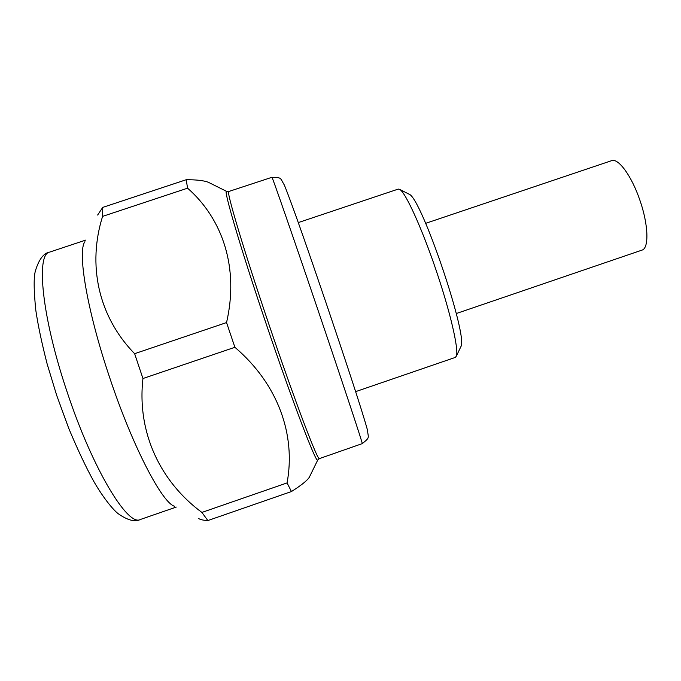 <?xml version="1.0" encoding="UTF-8"?>
<svg xmlns="http://www.w3.org/2000/svg" width="681" height="681" viewBox="0 0 681 681"><rect width="100%" height="100%" fill="white"/><g stroke="black" fill="none" stroke-linecap="round" stroke-linejoin="round"><path stroke-width="1.02" d="M408.396 193.838L409.213 194.255C421.352 197.89 468.324 336.354 460.901 346.62L460.509 347.446M355.627 391.643L455.368 357.397L456.406 356.035C458.892 349.464 450.277 311.949 436.061 270.102C421.88 228.237 405.893 193.225 399.917 189.522L398.266 189.08L298.278 222.585M198.554 518.471C200.248 519.646 203.347 520.335 207.85 520.548L201.891 512.427C160.725 482.046 136.762 433.014 142.95 378.517L134.625 353.686L226.552 322.573L234.894 347.293C278.291 384.348 295.988 435.04 287.067 482.923L291.451 491.546C300.883 485.587 306.808 480.88 309.217 477.441L309.966 475.925M84.921 241.712C77.251 251.17 86.913 310.11 109.496 377.053C132.557 446.634 162.461 503.54 174.676 506.281M456.27 313.541L641.945 250.131C649.206 248.42 648.491 224.5 639.748 199.822C631.568 175.809 618.212 157.762 611.598 160.673L425.668 223.334M210.225 183.215L208.105 182.167C203.508 180.499 196.205 179.69 186.194 179.733L187.581 188.177C222.644 218.924 239.201 267.786 226.552 322.573M187.581 188.177L102.576 216.388L102.763 207.39L186.194 179.733M134.625 353.686C97.706 315.814 87.56 264.202 102.576 216.388M234.894 347.293L142.95 378.517M201.891 512.427L287.067 482.923M207.85 520.548L291.451 491.546M102.763 207.39L97.63 215.034M316.844 306.722C342.926 383.522 363.68 446.276 362.266 443.62C370.192 437.134 368.327 438.547 367.434 429.941C361.602 408.762 345.497 360.394 326.361 303.76C308.05 250.148 293.009 206.556 284.403 185.164C279.763 177.503 282.198 177.681 271.923 177.298C271.523 174.668 291.664 232.493 316.844 306.722M226.858 191.463L228.799 191.489C225.803 189.701 243.245 248.625 268.493 323.117C294.524 400.224 318.163 462.195 319.415 458.594L362.266 443.62M208.105 182.159L226.492 191.31C223.3 189.403 240.716 248.761 266.177 323.875C292.413 401.628 316.35 463.965 317.686 460.135L317.882 459.794M56.651 395.244L47.142 363.96C41.813 343.241 38.034 325.339 35.804 310.238C33.709 289.723 33.624 276.443 35.548 270.391C39.047 259.18 43.746 253.085 49.645 252.106C35.812 253.911 41.779 316.81 66.959 391.473C92.463 468.928 127.943 526.966 140.354 519.492L176.251 507.081M409.213 194.255L399.917 189.522M460.901 346.62L456.406 356.035M319.415 458.594L317.686 460.135L309.225 477.441M140.354 519.492C135.051 522.25 127.679 520.327 118.222 513.712C114.153 510.733 104.048 499.25 93.944 481.68C86.053 467.455 77.651 449.664 68.721 428.298L56.659 395.269M271.923 177.298L228.799 191.489M49.645 252.106L85.687 240.112"/></g></svg>
